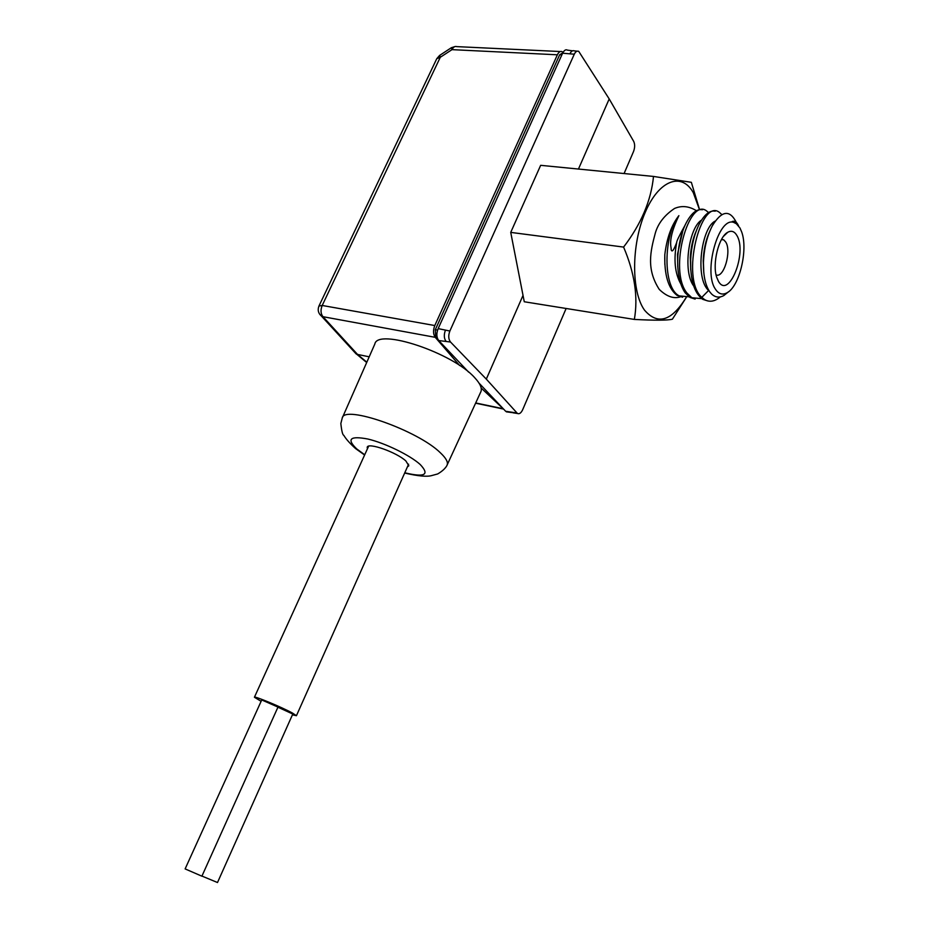 <?xml version="1.0" encoding="UTF-8"?>
<svg xmlns="http://www.w3.org/2000/svg" width="929" height="929" viewBox="0 0 929 929"><rect width="100%" height="100%" fill="white"/><g stroke="black" fill="none" stroke-linecap="round" stroke-linejoin="round"><path stroke-width="1.39" d="M503.773 409.271L481.164 388.032M369.196 356.817L356.759 354.263L354.367 351.986M459.565 365.445L435.26 337.332C433.135 334.231 432.972 330.306 434.795 325.545L557.377 54.799L451.97 49.643C453.294 47.065 454.896 46.067 456.766 46.624L560.396 51.548M455.105 46.531L451.378 47.716L451.97 49.643L440.276 57.296L322.2 305.467C320.424 309.961 320.679 313.7 322.967 316.696L319.704 314.281M563.055 52.338L562.022 51.618C560.245 51.037 558.701 52.094 557.377 54.799M562.777 52.86L559.688 54.753L435.318 329.69L435.678 336.832L437.745 339.015M434.795 325.545L322.2 305.467L318.961 306.024C317.428 309.949 318.275 313.34 321.527 316.174L356.237 354.019M439.614 55.415L436.758 58.701L440.276 57.296L439.731 55.345L451.273 47.774M572.543 50.828L567.433 50.131C565.807 49.214 564.193 50.236 562.614 53.208L569.895 53.836C571.172 51.2 572.705 50.212 574.482 50.886L577.188 51.188M468.588 372.088L438.755 340.56C436.444 337.529 436.247 333.546 438.163 328.611L562.614 53.208M508.209 412.081L505.678 411.292L479.05 383.143M438.163 328.611L449.868 331.026C448.184 335.543 448.405 339.201 450.519 342.023L486.308 379.113L517.465 413.486C519.357 414.276 521.076 413.033 522.655 409.747L566.133 308.474M624.079 173.549L633.555 151.485C634.948 147.641 635.006 144.285 633.706 141.405L609.203 98.938L578.721 51.35C577.014 50.689 575.539 51.641 574.285 54.207L449.868 331.026M513.679 412.929L514.352 413.022M505.678 411.292L516.861 412.987M445.467 330.12C443.725 334.777 443.957 338.562 446.152 341.477L438.755 340.56M578.453 169.055L609.203 98.938M486.308 379.113L523.027 295.399M721.589 239.334L723.772 239.879L725.77 242.086C731.773 251.318 723.761 278.526 716.085 274.903M736.894 235.501C747.531 252.676 728.742 299.835 718.454 281.313L716.712 277.318C712.044 263.987 718.686 236.86 727.744 232.285C731.413 230.276 734.467 231.356 736.894 235.501M739.948 227.953L736.349 223.75L733.713 222.403C718.442 216.643 703.16 271.895 715.342 289.024C718.489 293.901 722.286 295.201 726.757 292.925C739.252 287.154 748.356 249.994 741.69 231.995L739.948 227.953M733.713 222.403L736.267 223.692M709.187 290.998L708.618 290.452C694.648 278.421 701.43 227.373 715.249 221.056M738.578 225.944C736.894 222.089 734.804 220.603 732.284 221.497M726.757 292.925L723.865 295.527C719.476 297.954 715.446 297.501 711.777 294.179L709.988 292.147C705.459 285.726 703.276 275.925 703.45 262.768C703.985 248.717 706.923 236.442 712.253 225.944C721.566 210.674 729.52 209.362 736.116 221.996M664.85 264.591L664.816 254.627C664.258 274.856 668.276 288.396 676.869 295.236L682.594 297.222M702.429 209.757C696.436 208.665 690.711 213.67 685.254 224.772C681.166 233.748 678.693 244.13 677.845 255.951C677.02 272.023 679.459 284.309 685.149 292.809L690.038 297.466L695.136 299.08M707.817 300.95L702.742 299.335C694.265 293.134 690.224 280.001 690.642 259.934C691.373 246.336 694.16 234.572 698.98 224.621C704.252 214.576 709.675 210.093 715.237 211.173M680.748 283.821C674.86 273.3 673.513 259.516 676.707 242.457C673.734 250.377 671.876 252.734 671.144 249.541C671.528 246.684 667.092 240.483 678.878 215.644C671.481 225.085 666.79 238.079 664.816 254.627M676.707 242.457C676.509 241.343 679.273 235.629 685.01 225.317M678.878 215.644C663.411 234.514 662.505 288.025 679.273 295.875L689.086 296.839M693.684 285.993C682.409 271.082 689.051 227.408 701.534 220.103M712.415 223.355L713.019 224.551M721.856 214.622L719.476 212.439C700.93 197.238 680.191 278.386 701.79 297.373L704.588 299.602C709.559 302.448 714.819 301.53 720.358 296.874M701.709 298.639L691.861 297.733L686.984 293.076C668.079 269.933 689.097 196.623 706.702 211.022L708.548 212.567M699.467 209.652L693.266 192.617C681.665 171.737 658.777 179.994 645.074 212.718C631.186 245.151 631.279 291.961 644.54 310.181C657.755 325.394 671.621 321.155 686.148 297.466M699.56 209.64L691.35 182.316L653.505 176.44C651.148 200.525 641.173 224.063 623.591 247.079C634.67 273.021 638.258 297.129 634.356 319.425C654.771 320.493 667.44 320.424 672.387 319.204L686.287 297.454M634.356 319.425L524.27 301.762L510.729 232.389L540.655 165.327L653.505 176.44M623.591 247.079L510.729 232.389M723.865 295.527L728.568 291.741M514.933 413.115L512.703 412.348M261.119 701.314L254.418 697.249C253.571 695.484 281.859 707.224 292.484 713.066L296.432 715.702L292.438 714.819M201.941 876.07L217.502 882.527L292.786 714.029L277.934 707.201M277.98 707.085L261.734 699.943L185.126 868.905L201.895 876.186L277.98 707.085M367.408 448.846L367.21 447.255C367.907 442.134 396.648 452.284 405.892 460.993L408.83 465.789L407.425 466.857M342.383 417.702L374.817 344.067C377.488 327.74 453.097 352.881 474.835 377.848C480.142 383.561 482.186 388.125 480.955 391.55L480.653 392.201M502.775 408.655L475.706 402.954M435.26 337.332L322.967 316.696L357.619 354.518L366.839 362.194M435.678 336.832L437.129 337.099M435.318 329.69L437.594 330.097M559.688 54.753L561.871 54.857M446.152 341.477L450.519 342.023M569.895 53.836L574.285 54.207M708.769 290.312L701.79 297.373M703.741 272.127L703.218 260.875C703.659 249.785 705.761 240.123 709.535 231.878M690.735 269.886L690.305 257.472C690.874 247.404 692.86 238.567 696.251 230.973M677.531 254.581L677.764 266.693L677.578 253.896L682.85 230.694M364.609 455.013L355.586 448.591C349.943 443.481 346.006 439.057 343.788 435.318C342.638 435.004 341.651 431.068 340.838 423.508L342.244 418.05C343.776 404.429 417.945 430.406 440.439 452.853C445.908 458.009 448.161 462.003 447.209 464.825L446.907 465.441M364.714 454.769L356.759 448.951C346.366 438.976 350.059 435.666 367.849 439.022C384.978 443.04 410.026 455.256 420.187 464.488C429.964 474.858 424.82 477.622 404.789 472.78M356.759 354.263L366.688 362.531M503.216 409.004L475.59 403.186M436.758 58.701L318.961 306.024M506.398 411.849L513.087 412.708M677.845 255.951L677.531 254.569M690.642 259.934L690.746 269.956M703.45 262.768L703.752 272.255M680.342 296.85C673.734 299.033 666.708 296.56 659.288 289.442C646.27 269.34 650.323 251.631 655.293 233.167C658.057 223.436 664.479 215.203 674.547 208.456C681.735 205.379 689.028 206.133 696.425 210.72M677.462 295.608L679.273 295.875M702.742 299.335L704.588 299.602M690.038 297.466L691.861 297.733M723.598 236.221L727.744 232.285M721.438 239.589L723.772 239.879M513.331 412.871L517.465 413.486M368.616 446.199L254.43 697.214M408.609 464.198L296.432 715.702M404.672 473.035C418.166 476.182 427.294 476.995 432.066 475.474L437.652 473.964C446.071 469.075 447.372 464.535 447.209 464.825L480.955 391.55"/></g></svg>
